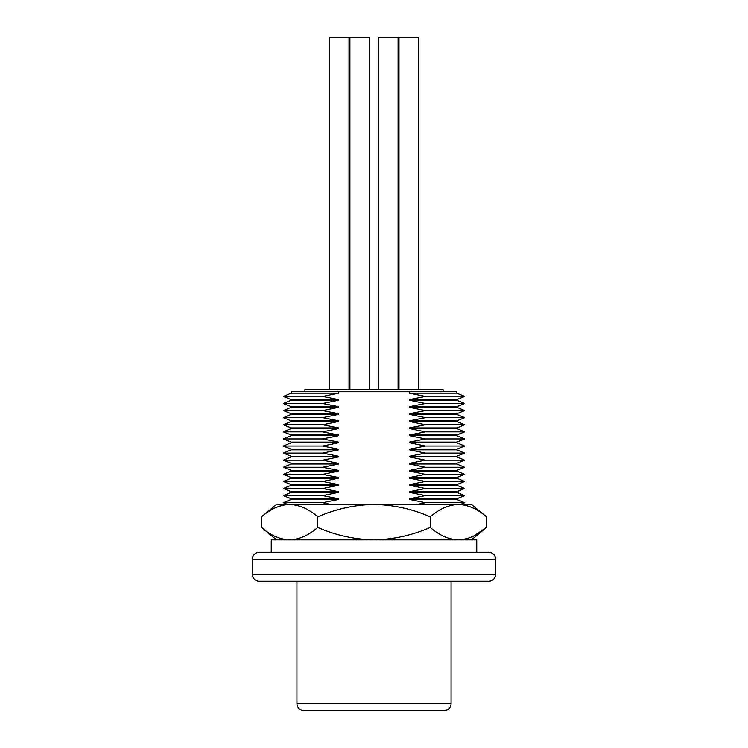 <?xml version="1.0" encoding="UTF-8"?>
<svg xmlns="http://www.w3.org/2000/svg" width="748" height="748" viewBox="0 0 748 748"><rect width="100%" height="100%" fill="white"/><g stroke="black" fill="none" stroke-linecap="round" stroke-linejoin="round"><path stroke-width="1.12" d="M296.937 581.271L296.937 703.513A7.087 7.087 0 0 0 304.025 710.6L443.975 710.6A7.087 7.087 0 0 0 451.063 703.513L451.063 581.271M252.291 574.193L495.709 574.193L495.709 559.345L252.291 559.345L252.291 574.193A7.087 7.087 0 0 0 259.378 581.271L266.391 581.271M495.709 574.193A7.087 7.087 0 0 1 488.622 581.271L259.378 581.271M495.709 559.345A7.087 7.087 0 0 0 488.622 552.258L476.747 552.258L476.747 539.86L271.253 539.86L271.253 552.258L259.378 552.258L488.622 552.258M252.291 559.345A7.087 7.087 0 0 1 259.378 552.258M460.375 504.423L464.704 502.703L456.729 499.43L456.729 498.785L464.704 495.615L456.729 492.343L456.729 491.698L464.704 488.528L456.729 485.256L456.729 484.611L464.704 481.441L456.729 478.168L456.729 477.523L464.704 474.363L456.729 471.09L456.729 470.445L464.704 467.276L456.729 464.003L456.729 463.358L464.704 460.188L456.729 456.916L456.729 456.271L464.704 453.101L456.729 449.829L456.729 449.183L464.704 446.014L456.729 442.741L456.729 442.096L464.704 438.926L456.729 435.654L456.729 435.009L464.704 431.839L456.729 428.567L456.729 427.921L464.704 424.752L456.729 421.479L456.729 420.834L464.704 417.665L456.729 414.392L456.729 413.747L464.704 410.577L456.729 407.305L456.729 406.669L464.704 403.499L456.729 400.227L456.729 399.582L409.437 399.582L425.36 396.412L409.437 393.139L456.729 393.139L464.704 396.412L425.36 396.412M456.729 399.582L464.704 396.412M287.625 504.423L283.296 502.703L322.64 502.703L338.564 499.43L291.271 499.43L291.271 498.785L283.296 495.615L322.64 495.615L338.564 492.343L291.271 492.343L291.271 491.698L283.296 488.528L322.64 488.528L338.564 485.256L291.271 485.256L291.271 484.611L283.296 481.441L322.64 481.441L338.564 478.168L291.271 478.168L291.271 477.523L283.296 474.363L322.64 474.363L338.564 471.09L291.271 471.09L291.271 470.445L283.296 467.276L322.64 467.276L338.564 464.003L291.271 464.003L291.271 463.358L283.296 460.188L322.64 460.188L338.564 456.916L291.271 456.916L291.271 456.271L283.296 453.101L322.64 453.101L338.564 449.829L291.271 449.829L291.271 449.183L283.296 446.014L322.64 446.014L338.564 442.741L291.271 442.741L291.271 442.096L283.296 438.926L322.64 438.926L338.564 435.654L291.271 435.654L291.271 435.009L283.296 431.839L322.64 431.839L338.564 428.567L291.271 428.567L291.271 427.921L283.296 424.752L322.64 424.752L338.564 421.479L291.271 421.479L291.271 420.834L283.296 417.665L322.64 417.665L338.564 414.392L291.271 414.392L291.271 413.747L283.296 410.577L322.64 410.577L338.564 407.305L291.271 407.305L291.271 406.669L283.296 403.499L322.64 403.499L338.564 400.227L291.271 400.227L291.271 399.582L283.296 396.412L291.271 393.139L291.271 391.718L456.729 391.718L456.729 393.139M283.296 396.412L322.64 396.412L338.564 393.139L291.271 393.139M456.729 406.669L409.437 406.669L425.36 403.499L409.437 400.227L456.729 400.227M464.704 403.499L425.36 403.499M291.271 400.227L283.296 403.499M456.729 413.747L409.437 413.747L425.36 410.577L409.437 407.305L456.729 407.305M464.704 410.577L425.36 410.577M291.271 407.305L283.296 410.577M456.729 420.834L409.437 420.834L425.36 417.665L409.437 414.392L456.729 414.392M464.704 417.665L425.36 417.665M291.271 414.392L283.296 417.665M456.729 427.921L409.437 427.921L425.36 424.752L409.437 421.479L456.729 421.479M464.704 424.752L425.36 424.752M291.271 421.479L283.296 424.752M456.729 435.009L409.437 435.009L425.36 431.839L409.437 428.567L456.729 428.567M464.704 431.839L425.36 431.839M291.271 428.567L283.296 431.839M456.729 442.096L409.437 442.096L425.36 438.926L409.437 435.654L456.729 435.654M464.704 438.926L425.36 438.926M291.271 435.654L283.296 438.926M456.729 449.183L409.437 449.183L425.36 446.014L409.437 442.741L456.729 442.741M464.704 446.014L425.36 446.014M291.271 442.741L283.296 446.014M456.729 456.271L409.437 456.271L425.36 453.101L409.437 449.829L456.729 449.829M464.704 453.101L425.36 453.101M291.271 449.829L283.296 453.101M456.729 463.358L409.437 463.358L425.36 460.188L409.437 456.916L456.729 456.916M464.704 460.188L425.36 460.188M291.271 456.916L283.296 460.188M456.729 470.445L409.437 470.445L425.36 467.276L409.437 464.003L456.729 464.003M464.704 467.276L425.36 467.276M291.271 464.003L283.296 467.276M456.729 477.523L409.437 477.523L425.36 474.363L409.437 471.09L456.729 471.09M464.704 474.363L425.36 474.363M291.271 471.09L283.296 474.363M456.729 484.611L409.437 484.611L425.36 481.441L409.437 478.168L456.729 478.168M464.704 481.441L425.36 481.441M291.271 478.168L283.296 481.441M456.729 491.698L409.437 491.698L425.36 488.528L409.437 485.256L456.729 485.256M464.704 488.528L425.36 488.528M291.271 485.256L283.296 488.528M456.729 498.785L409.437 498.785L425.36 495.615L409.437 492.343L456.729 492.343M464.704 495.615L425.36 495.615M291.271 492.343L283.296 495.615M464.704 502.703L425.36 502.703L409.437 499.43L456.729 499.43M417.272 504.423L425.36 502.703M291.271 499.43L283.296 502.703M409.437 498.785L409.437 499.43M409.437 491.698L409.437 492.343M409.437 484.611L409.437 485.256M409.437 477.523L409.437 478.168M409.437 470.445L409.437 471.09M409.437 463.358L409.437 464.003M409.437 456.271L409.437 456.916M409.437 449.183L409.437 449.829M409.437 442.096L409.437 442.741M409.437 435.009L409.437 435.654M409.437 427.921L409.437 428.567M409.437 420.834L409.437 421.479M409.437 413.747L409.437 414.392M409.437 406.669L409.437 407.305M409.437 399.582L409.437 400.227M409.437 391.718L409.437 393.139M483.965 581.271L488.622 581.271M276.695 581.271L271.141 581.271M297.021 581.271L296.283 581.271M483.46 581.271L481.497 581.271M475.232 581.271L472.362 581.271M453.765 581.271L448.688 581.271M460.403 581.271L456.336 581.271M338.564 393.139L338.564 391.718M338.564 400.227L338.564 399.582L291.271 399.582M338.564 407.305L338.564 406.669L291.271 406.669M338.564 414.392L338.564 413.747L291.271 413.747M338.564 421.479L338.564 420.834L291.271 420.834M338.564 428.567L338.564 427.921L291.271 427.921M338.564 435.654L338.564 435.009L291.271 435.009M338.564 442.741L338.564 442.096L291.271 442.096M338.564 449.829L338.564 449.183L291.271 449.183M338.564 456.916L338.564 456.271L291.271 456.271M338.564 464.003L338.564 463.358L291.271 463.358M338.564 471.09L338.564 470.445L291.271 470.445M338.564 478.168L338.564 477.523L291.271 477.523M338.564 485.256L338.564 484.611L291.271 484.611M338.564 492.343L338.564 491.698L291.271 491.698M338.564 499.43L338.564 498.785L291.271 498.785M322.64 502.703L330.728 504.423M322.64 495.615L338.564 498.785M322.64 488.528L338.564 491.698M322.64 481.441L338.564 484.611M322.64 474.363L338.564 477.523M322.64 467.276L338.564 470.445M322.64 460.188L338.564 463.358M322.64 453.101L338.564 456.271M322.64 446.014L338.564 449.183M322.64 438.926L338.564 442.096M322.64 431.839L338.564 435.009M322.64 424.752L338.564 427.921M322.64 417.665L338.564 420.834M322.64 410.577L338.564 413.747M322.64 403.499L338.564 406.669M322.64 396.412L338.564 399.582M443.087 710.6L304.913 710.6M474.054 535.811L486.509 527.452L486.509 516.821C477.486 508.958 468.108 504.825 458.384 504.423C448.604 504.844 439.226 508.977 430.259 516.821C412.344 508.986 393.598 504.853 374 504.423C354.636 504.807 335.88 508.939 317.741 516.821C308.793 508.986 299.415 504.853 289.616 504.423C279.939 504.807 270.561 508.939 261.491 516.821L261.491 527.452C270.439 535.297 279.817 539.43 289.616 539.86C299.303 539.476 308.672 535.344 317.741 527.452L317.741 516.821M317.741 527.452C335.656 535.297 354.402 539.43 374 539.86C393.364 539.476 412.12 535.344 430.259 527.452L430.259 516.821M430.259 527.452C439.226 535.297 448.604 539.43 458.384 539.86C468.108 539.458 477.486 535.316 486.509 527.452L471.436 539.86M287.41 539.775L282.351 538.971M261.491 516.821L276.564 504.423L471.436 504.423L486.509 516.821M378.254 389.586L378.254 37.4L418.824 37.4L418.824 389.586M398.983 37.4L398.983 389.586M329.176 389.586L329.176 37.4L349.017 37.4L349.017 389.586M349.017 37.4L369.746 37.4L369.746 389.586M349.905 37.4L349.905 389.586M398.095 37.4L398.095 389.586M443.087 391.718L443.087 389.586L304.913 389.586L304.913 391.718M296.937 703.513L451.063 703.513M276.564 539.86L261.491 527.452"/></g></svg>
